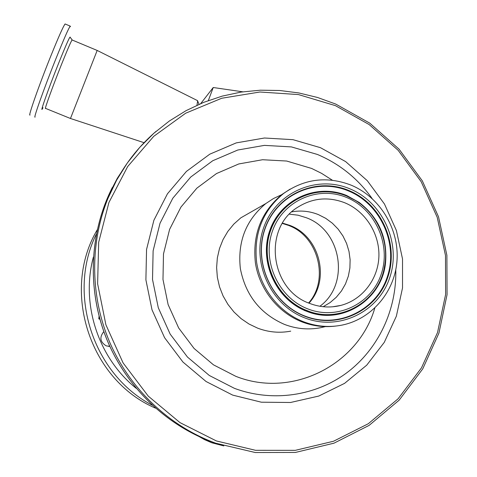 <?xml version="1.0" encoding="UTF-8"?>
<svg xmlns="http://www.w3.org/2000/svg" width="477" height="477" viewBox="0 0 477 477"><rect width="100%" height="100%" fill="white"/><g stroke="black" fill="none" stroke-linecap="round" stroke-linejoin="round"><path stroke-width="0.72" d="M155.508 408.145C89.807 380.223 60.835 290.803 97.272 229.765M109.537 345.747L108.374 346.368M109.829 346.38L106.24 345.879C100.069 342.045 99.264 337.275 103.825 331.581M65.403 24.094L65.093 23.963C63.274 26.283 58.421 37.206 50.532 56.727C38.703 86.116 27.684 117.64 30.039 114.969M70.441 26.712L70.214 26.116C68.491 28.471 63.703 39.412 55.839 58.927C44.045 88.299 32.895 119.739 35.119 117.02M97.177 50.443L70.465 118.493M199.464 436.783L204.544 439.639L211.734 442.757L223.826 445.912M346.773 195.558L359.193 202.451C378.684 217.625 387.479 237.6 385.583 262.38C382.375 299.89 341.395 325.916 306.484 311.213C275.819 299.55 258.504 261.116 269.934 230.069C280.911 198.843 317.11 183.037 346.773 195.558M346.612 195.886L355.067 200.167C377.235 213.338 389.661 241.547 384.492 266.989C378.726 302.09 339.618 324.754 306.538 310.909C276.046 299.306 258.826 261.092 270.191 230.218C281.108 199.159 317.104 183.436 346.612 195.886M291.817 211.854C300.886 210.232 309.746 211.15 318.403 214.608L325.719 218.323L332.362 223.212L338.151 229.145L342.939 235.954L346.588 243.461L349.003 251.451L350.118 259.715L349.897 268.026L348.347 276.153L345.503 283.881L341.443 290.988L336.273 297.272L330.132 302.567L323.179 306.717M344.734 202.761C365.477 211.251 379.704 233.664 378.899 256.471C378.154 279.272 362.347 299.842 340.858 305.399C330.394 308.023 320.001 307.361 309.674 303.42C270.137 289.879 262.684 228.358 297.654 207.286C312.501 197.961 328.194 196.452 344.734 202.761M289.45 214.161L298.036 215.199L306.341 217.745C341.735 230.51 350.136 284.244 319.894 306.264M303.372 321.683C279.248 312.28 260.698 288.871 256.65 262.499C253.537 233.998 262.493 211.019 283.517 193.555C304.421 178.768 326.9 175.941 350.953 185.082C379.698 196.941 399.04 228.471 397.037 260.013C395.135 291.554 371.887 319.31 341.496 325.207C328.623 327.633 315.917 326.459 303.372 321.683M335.498 326.095C324.098 327.49 312.906 326.089 301.935 321.886C277.906 312.524 259.446 289.223 255.41 262.964C252.315 234.595 261.241 211.716 282.175 194.324L290.183 189.077M325.344 326.608L320.55 327.729C308.369 330.018 296.342 328.915 284.489 324.42C260.275 313.83 245.566 295.233 240.36 268.634C237.445 241.761 245.947 220.058 265.856 203.53L273.494 198.521L281.734 194.664M374.797 308.112C358.364 364.714 292.258 398.802 235.829 376.335L213.481 364.845L194.079 348.46L178.684 328.015L168.125 304.6L162.979 279.45L163.492 253.925L169.603 229.377L180.944 207.078L196.864 188.165L216.492 173.562L238.774 163.951L262.571 159.729L286.689 161.035L311.648 168.447L321.522 173.324L332.386 180.234M395.779 269.779C396.798 309.495 378.601 348.717 347.238 372.448C315.792 396.011 272.558 402.516 234.428 388.338L209.302 375.471L187.485 357.076L170.164 334.103L158.292 307.772L152.521 279.504L153.123 250.813L160.022 223.242L172.799 198.229L190.711 177.05L212.754 160.731L237.755 150.028L264.419 145.378L291.417 146.91L317.438 154.465C339.678 163.927 357.899 178.601 372.09 198.492M216.415 440.957L179.972 422.61L148.269 396.143L123.096 362.925L105.894 324.771L97.618 283.791L98.679 242.274L108.929 202.487L127.669 166.551L153.761 136.309L185.684 113.21L221.698 98.256L259.905 92.007L298.423 94.571L335.403 105.638L369.15 124.551L398.17 150.321L421.191 181.713L437.2 217.285L445.482 255.428L445.625 294.422L437.54 332.499L421.483 367.868L398.08 398.808L368.304 423.731L333.483 441.267L295.263 450.348L255.553 450.312L216.415 440.957M242.835 91.817L213.225 87.518L208.342 100.564M213.225 87.518L200.734 103.581M197.192 100.462L197.633 100.915L196.971 105.232M99.914 319.274L98.799 318.857L99.58 318.07M282.551 223.099L289.712 225.347C319.828 236.359 330.627 279.576 308.995 303.145M152.294 405.241C92.979 374.511 66.726 293.534 96.396 233.98M93.403 257.008C80.631 303.867 98.184 357.929 136.243 388.338M72.23 40.032L70.208 37.325C70.214 35.447 66.375 44.033 58.689 63.089C47.933 89.92 38.583 116.668 42.984 107.707M97.141 50.437L72.063 39.961C70.84 41.773 67.275 50.055 61.36 64.794C52.553 86.814 43.997 110.503 45.559 108.386L70.435 118.481M348.776 190.472C381.189 203.619 399.297 243.842 387.813 277.179C376.818 310.694 338.175 329.482 304.946 316.305C271.544 303.634 252.673 261.754 265.146 227.958C277.131 193.96 316.543 176.836 348.776 190.472M348.401 190.919C380.628 203.989 398.635 243.974 387.217 277.119C376.281 310.444 337.859 329.118 304.821 316.012C271.616 303.414 252.858 261.784 265.26 228.191C277.173 194.395 316.352 177.361 348.401 190.919M306.89 310.539C276.547 298.99 259.416 260.967 270.721 230.248C281.585 199.344 317.402 183.693 346.761 196.083L355.18 200.346C377.241 213.446 389.602 241.517 384.462 266.84C378.72 301.774 339.803 324.318 306.89 310.539M307.772 308.875C278.252 297.63 261.581 260.639 272.576 230.743C283.135 200.668 317.986 185.416 346.576 197.472C375.321 209.087 391.39 244.779 381.177 274.317C371.398 304.022 337.144 320.568 307.772 308.875M304.702 317.867C270.417 304.869 251.045 261.873 263.859 227.189C276.165 192.303 316.609 174.755 349.671 188.755C382.918 202.248 401.485 243.497 389.721 277.697C378.452 312.083 338.813 331.384 304.702 317.867M307.063 311.433L304.386 310.467M290.72 331.151C279.54 333.25 268.515 332.254 257.663 328.158L249.036 324.038L241.076 318.624L233.992 312.024L227.946 304.404L223.081 295.943L219.521 286.838L217.351 277.316L216.618 267.603L217.339 257.932L219.492 248.529L223.021 239.615L227.833 231.411L233.819 224.095L240.819 217.84L254.277 210.148M232.681 395.111L206.064 381.511L182.935 362.037L164.583 337.704L152.008 309.811L145.896 279.856L146.552 249.465L153.886 220.273L167.445 193.805L186.429 171.41L209.779 154.178L236.24 142.891L264.449 138.008L292.985 139.672L320.478 147.691L345.634 161.602L367.296 180.694L384.48 204.031L396.405 230.522L402.516 258.928L402.522 287.941L396.357 316.203L384.265 342.367L366.747 365.143L344.567 383.371L318.749 396.065L290.541 402.487L261.348 402.2L232.681 395.111M222.574 445.518L215.228 443.02C169.568 426.205 130.626 389.59 110.294 343.589C90.219 297.475 89.551 243.795 107.939 198.426L110.819 191.754C121.748 168.083 136.827 147.948 156.051 131.354M219.67 444.576L212.408 442.101C166.145 425.079 126.93 387.467 107.271 340.477C87.863 293.379 88.829 238.905 109.257 193.853L117.294 178.309L127.58 162.633M98.799 318.857L99.067 316.162M109.788 346.29L109.036 346.403M144.072 142.689L70.465 118.487M359.193 202.451C378.69 217.613 387.485 237.588 385.583 262.38M340.858 305.399L332.576 306.806M282.354 223.427L288.269 225.323M283.517 193.555L282.175 194.324M265.856 203.53L254.384 210.089M215.729 443.199L255.284 452.524L295.4 452.446L333.989 443.175L369.132 425.377L399.171 400.143L422.765 368.846L438.935 333.107L447.062 294.649L446.889 255.278L438.506 216.779L422.33 180.878L399.088 149.188L369.788 123.167L335.713 104.058L317.563 97.487L298.811 92.937L279.677 90.493L260.37 90.195L241.123 92.073L222.163 96.127L203.727 102.34L186.048 110.658L169.359 121.003L153.868 133.262L139.797 147.31L127.335 162.979L116.662 180.091L107.939 198.426M110.819 191.754L109.257 193.853M219.676 444.582L212.402 442.101C165 424.667 125.081 385.613 105.9 337.12C86.963 288.525 89.604 232.687 112.298 187.515M308.595 302.984C329.345 279.993 318.523 236.431 288.841 225.549M355.067 200.167L355.18 200.346C377.241 213.475 389.59 241.505 384.462 266.84L384.492 266.989M199.028 104.314L197.633 100.915M197.567 100.647L97.147 50.425M65.093 23.963L70.214 26.116"/></g></svg>
